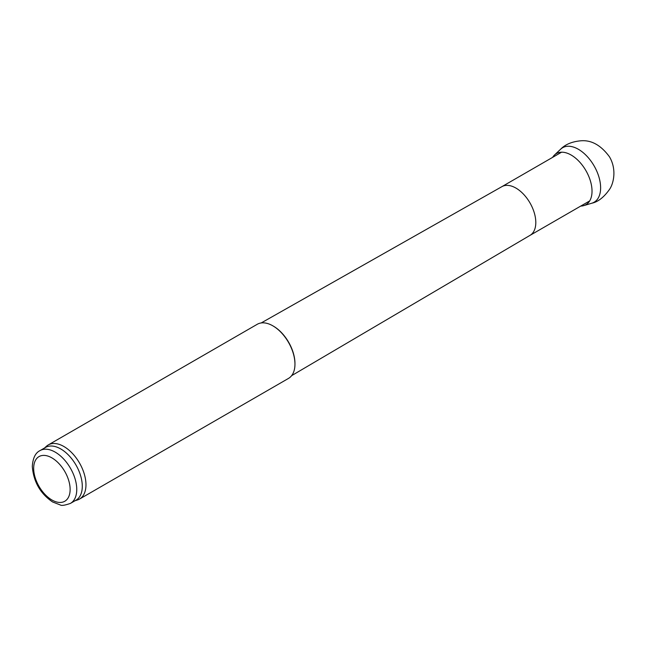 <?xml version="1.0" encoding="UTF-8"?>
<svg xmlns="http://www.w3.org/2000/svg" width="646" height="646" viewBox="0 0 646 646"><rect width="100%" height="100%" fill="white"/><g stroke="black" fill="none" stroke-linecap="round" stroke-linejoin="round"><path stroke-width="0.97" d="M39.979 450.625L45.511 447.436A30.467 17.587 60 0 1 75.978 465.031A30.467 17.587 60 0 1 75.978 500.206L70.446 503.395C64.834 505.342 61.443 505.858 60.272 504.946L52.633 501.982C40.335 493.649 33.56 481.819 32.3 466.485C32.833 458.159 35.393 452.878 39.979 450.625A30.467 17.587 60 0 1 70.446 468.221A30.467 17.587 60 0 1 70.446 503.395M44.55 447.985L46.423 446.289A31.25 18.04 60 0 1 48.248 444.949A31.25 18.04 60 0 1 79.498 462.996A31.25 18.04 60 0 1 79.498 499.075A31.25 18.04 60 0 1 77.431 499.988L75.017 500.755M48.248 444.949L257.237 324.292A31.25 18.04 60 0 1 272.862 325.842A31.25 18.04 60 0 1 294.956 364.11A31.25 18.04 60 0 1 288.487 378.419L79.498 499.075M273.137 326.004A30.467 17.587 60 0 1 273.411 326.157A30.467 17.587 60 0 1 294.956 363.472A30.467 17.587 60 0 1 294.956 363.795M580.738 206.074A29.514 17.038 -120 0 0 583.774 205.614A29.514 17.038 -120 0 0 585.914 170.617A29.514 17.038 -120 0 0 554.534 154.967A29.514 17.038 -120 0 0 552.621 157.366M33.673 468.398A25.783 14.882 60 0 1 61.015 465.96A25.783 14.882 60 0 1 61.015 502.418A25.783 14.882 60 0 1 33.673 468.398M501.853 186.678A28.125 16.239 60 0 1 501.926 186.637A28.125 16.239 60 0 1 529.978 202.909A28.125 16.239 60 0 1 530.043 235.346A28.125 16.239 60 0 1 529.978 235.386M591.809 203.215A31.476 18.169 -120 0 0 594.102 165.885A31.476 18.169 -120 0 0 560.631 149.21C565.315 144.357 572.146 141.547 581.134 140.771C591.583 139.996 601.022 145.334 609.453 156.784C616.68 168.905 613.853 182.858 609.743 189.06C604.05 197.191 598.067 201.907 591.809 203.215L583.774 205.614M273.411 326.157L272.862 325.842M294.956 363.472L294.956 364.11M501.926 186.637L261.178 322.96M530.043 235.346L291.612 375.673M530.011 235.37L589.693 200.906M501.885 186.654L561.568 152.198M554.534 154.967L560.631 149.21"/></g></svg>
